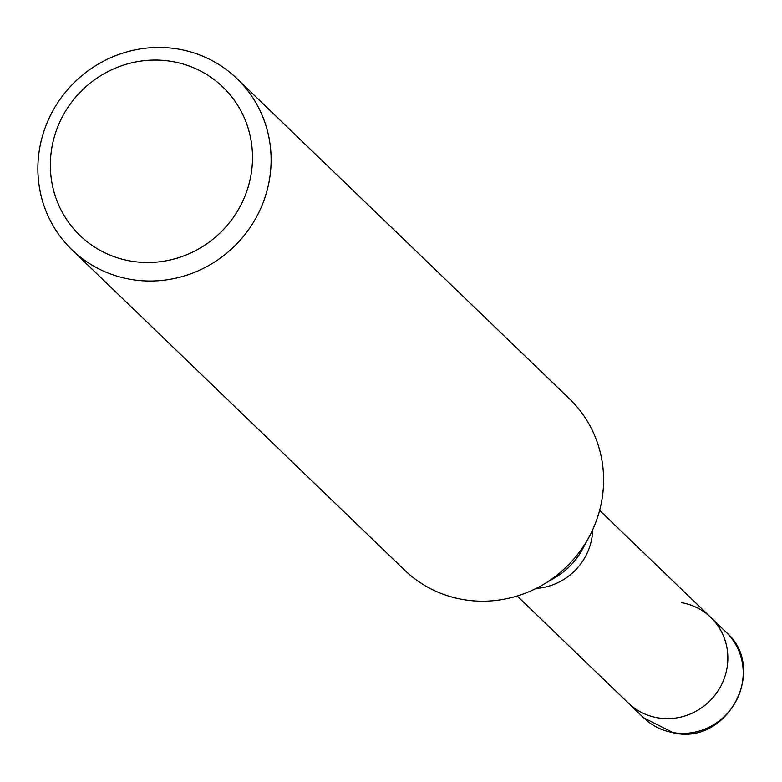 <?xml version="1.0" encoding="UTF-8"?>
<svg xmlns="http://www.w3.org/2000/svg" width="782" height="782" viewBox="0 0 782 782"><rect width="100%" height="100%" fill="white"/><g stroke="black" fill="none" stroke-linecap="round" stroke-linejoin="round"><path stroke-width="1.17" d="M592.736 529.629A59.442 57.252 133.9 0 1 536.139 588.396M681.366 602.639A59.442 57.252 133.9 0 1 710.77 617.418A59.442 57.252 133.9 0 1 720.867 686.01A59.442 57.252 133.9 0 1 657.721 717.817A59.442 57.252 133.9 0 1 628.308 703.047L517.166 596.011M236.956 78.611L569.433 398.781A118.884 114.504 133.9 0 1 589.296 536.569A118.884 114.504 133.9 0 1 542.943 584.701A118.884 114.504 133.9 0 1 463.335 599.589A118.884 114.504 133.9 0 1 404.509 570.039L72.032 249.859A118.884 114.504 133.9 0 1 51.856 112.676A118.884 114.504 133.9 0 1 178.14 49.061A118.884 114.504 133.9 0 1 236.956 78.611A118.884 114.504 133.9 0 1 257.141 215.793A118.884 114.504 133.9 0 1 130.858 279.409A118.884 114.504 133.9 0 1 72.032 249.859M171.913 61.455A103.029 99.236 133.9 0 1 250.406 178.071A103.029 99.236 133.9 0 1 130.936 261.1A103.029 99.236 133.9 0 1 52.453 144.494A103.029 99.236 133.9 0 1 171.913 61.455M710.77 617.418A59.442 57.252 133.9 0 1 720.867 686.01A59.442 57.252 133.9 0 1 657.721 717.817A59.442 57.252 133.9 0 1 628.308 703.047L643.664 717.827A59.442 57.252 133.9 0 0 673.067 732.597A59.442 57.252 133.9 0 0 736.214 700.799A59.442 57.252 133.9 0 0 726.126 632.198L599.628 510.382M589.296 536.569L582.756 548.788A71.436 68.806 133.9 0 1 554.907 577.712L542.943 584.701M726.126 632.198C768.188 668.268 727.954 745.393 673.703 732.939L643.664 717.827"/></g></svg>
